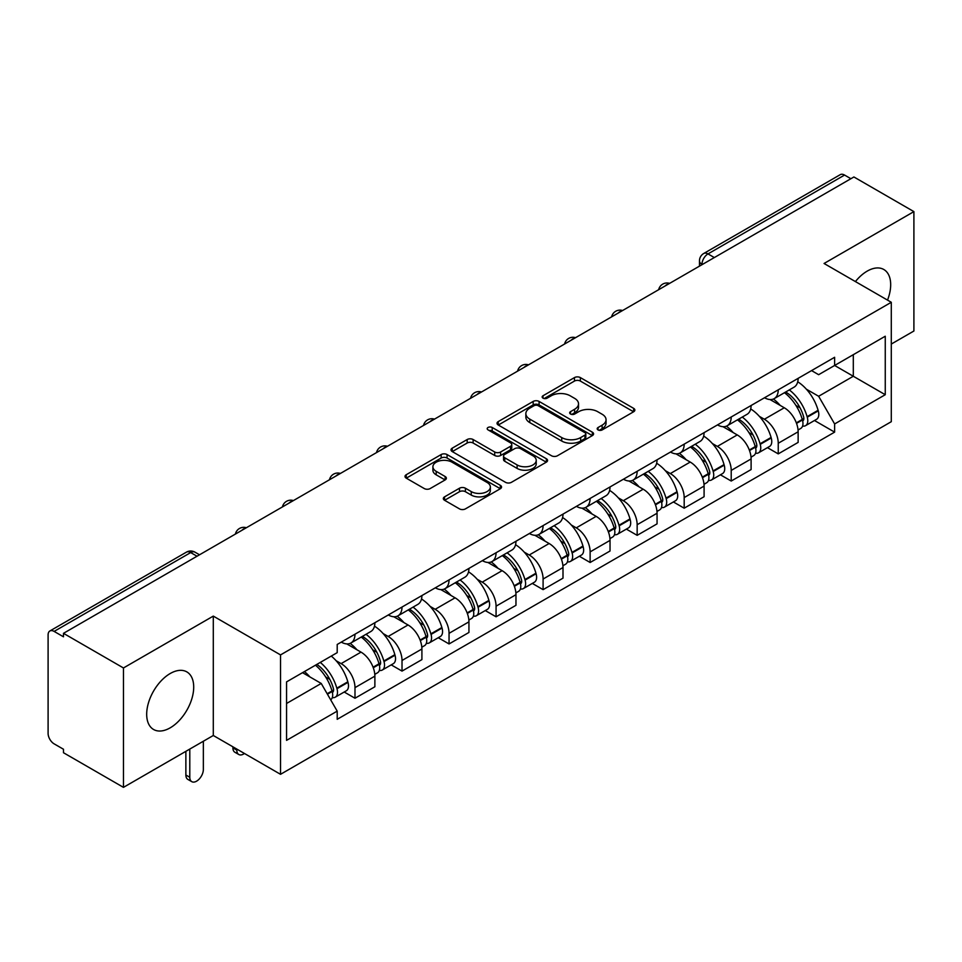 <?xml version="1.0" encoding="UTF-8"?>
<svg xmlns="http://www.w3.org/2000/svg" width="962" height="962" viewBox="0 0 962 962"><rect width="100%" height="100%" fill="white"/><g stroke="black" fill="none" stroke-linecap="round" stroke-linejoin="round"><path stroke-width="1.44" d="M598.051 429.918A2.934 1.696 0 0 0 602.2 429.918L633.633 411.76A4.185 2.417 0 0 0 634.86 410.052A4.185 2.417 0 0 0 633.633 408.345L580.375 377.597A4.185 2.417 0 0 0 574.458 377.597L543.013 395.755A2.934 1.696 0 0 0 542.159 396.945A2.934 1.696 0 0 0 543.013 398.136A2.934 1.696 0 0 0 547.162 398.136L551.226 395.791A13.396 7.732 0 0 1 570.165 395.791L574.603 398.352A13.396 7.732 0 0 1 578.523 403.824A13.396 7.732 0 0 1 574.603 409.283L570.538 411.64A2.934 1.696 0 0 0 569.672 412.83A2.934 1.696 0 0 0 570.538 414.033A2.934 1.696 0 0 0 574.675 414.033L578.739 411.676A13.396 7.732 0 0 1 597.679 411.676L602.116 414.237A13.396 7.732 0 0 1 606.048 419.709A13.396 7.732 0 0 1 602.116 425.18L598.051 427.525A2.934 1.696 0 0 0 597.198 428.715A2.934 1.696 0 0 0 598.051 429.918L598.051 427.525M170.19 727.837A33.249 19.204 120 0 0 191.919 698.532A33.249 19.204 120 0 0 186.82 671.885A33.249 19.204 120 0 0 170.19 673.532A33.249 19.204 120 0 0 148.473 702.837A33.249 19.204 120 0 0 153.571 729.485A33.249 19.204 120 0 0 170.19 727.837M887.529 300.12A33.249 19.204 120 0 0 883.801 269.492A33.249 19.204 120 0 0 867.171 271.14A33.249 19.204 120 0 0 855.41 281.577M444.552 496.849A4.185 2.417 0 0 0 443.326 498.556A4.185 2.417 0 0 0 444.552 500.264L459.499 508.886A4.185 2.417 0 0 0 465.416 508.886L500.324 488.732A4.185 2.417 0 0 0 501.551 487.025A4.185 2.417 0 0 0 500.324 485.317L447.065 454.557A4.185 2.417 0 0 0 441.149 454.557L406.229 474.723A4.185 2.417 0 0 0 405.002 476.43A4.185 2.417 0 0 0 406.229 478.138L424.278 488.552A4.185 2.417 0 0 0 430.194 488.552L445.141 479.93A4.185 2.417 0 0 0 446.368 478.222A4.185 2.417 0 0 0 445.141 476.515L436.195 471.344A11.195 6.457 0 0 1 432.912 466.774A11.195 6.457 0 0 1 439.826 460.81A11.195 6.457 0 0 1 452.02 462.205L487.085 482.455A11.195 6.457 0 0 1 490.367 487.025A11.195 6.457 0 0 1 483.453 492.989A11.195 6.457 0 0 1 471.26 491.594L465.416 488.215A4.185 2.417 0 0 0 459.499 488.215L444.552 496.849L444.552 500.264M280.531 654.906L213.299 616.101L123.461 667.965L63.48 633.333L853.907 176.972L913.9 211.616L824.061 263.48L891.293 302.284L280.531 654.906L280.531 774.314L891.293 421.693L891.293 302.284M551.527 455.76A4.185 2.417 0 0 0 557.443 455.76L592.351 435.594A4.185 2.417 0 0 0 593.578 433.886A4.185 2.417 0 0 0 592.351 432.178L539.093 401.431A4.185 2.417 0 0 0 533.176 401.431L498.256 421.584A4.185 2.417 0 0 0 497.029 423.292A4.185 2.417 0 0 0 498.256 425L551.527 455.76M489.225 430.555A2.934 1.696 0 0 1 492.195 430.964L492.195 427.477L546.344 458.742A4.185 2.417 0 0 1 547.57 460.449A4.185 2.417 0 0 1 546.344 462.157L511.423 482.323A4.185 2.417 0 0 1 505.507 482.323L452.248 451.575L452.248 448.16A4.185 2.417 0 0 0 451.022 449.867A4.185 2.417 0 0 0 452.248 451.575M452.248 448.16L467.183 439.526A4.185 2.417 0 0 1 473.112 439.526L494.708 451.996A4.185 2.417 0 0 0 500.625 451.996L510.533 446.272A4.185 2.417 0 0 0 511.76 444.564A4.185 2.417 0 0 0 510.533 442.857L488.047 429.87A2.934 1.696 0 0 1 487.193 428.679A2.934 1.696 0 0 1 488.997 427.116A2.934 1.696 0 0 1 492.195 427.477M123.461 667.965L123.461 787.361L63.48 752.729L63.48 749.242L54.125 743.854A8.526 4.918 -120 0 1 48.1 733.405L48.1 634.896A8.526 4.918 -120 0 1 49.868 630.988L186.424 552.152A8.526 4.918 60 0 1 190.692 552.573L54.125 631.409A8.526 4.918 -120 0 0 49.868 630.988M891.293 344.059L913.9 331.012L913.9 211.616M123.461 787.361L213.299 735.497L280.531 774.314M63.48 633.333L63.48 636.808L54.125 631.409M714.333 257.563L707.996 253.908A8.526 4.918 60 0 0 703.739 253.487L840.295 174.639A8.526 4.918 60 0 1 844.564 175.06L707.996 253.908A8.526 4.918 120 0 0 701.971 264.346L701.971 264.694M850.889 178.716L844.564 175.06M778.246 389.838A19.613 11.328 60 0 1 774.182 398.641L794.071 387.157A19.613 11.328 -120 0 0 798.135 378.355M759.355 416.354L764.369 419.252A19.613 11.328 60 0 1 778.246 443.266L798.135 431.782A19.613 11.328 -120 0 0 784.27 407.768L770.033 399.543M798.135 431.782L798.135 442.4L778.246 453.884L767.448 447.655M774.182 398.641A19.613 11.328 60 0 1 764.525 397.751M778.246 443.266L778.246 453.884M731.216 416.991A19.613 11.328 60 0 1 727.152 425.793L747.053 414.309A19.613 11.328 -120 0 0 751.106 405.495M720.43 474.807L731.216 481.036L751.106 469.552L751.106 458.934A19.613 11.328 -120 0 0 737.241 434.92L723.003 426.695M727.152 425.793A19.613 11.328 60 0 1 717.496 424.903M712.325 443.506L717.351 446.404A19.613 11.328 60 0 1 731.216 470.418L731.216 481.036M684.186 444.143A19.613 11.328 60 0 1 680.122 452.946L700.023 441.45A19.613 11.328 -120 0 0 704.076 432.647M673.4 501.96L684.186 508.189L704.088 496.705L704.088 486.087A19.613 11.328 -120 0 0 690.211 462.061L675.973 453.848M680.122 452.946A19.613 11.328 60 0 1 670.466 452.056M665.307 470.658L670.322 473.557A19.613 11.328 60 0 1 684.186 497.57L684.186 508.189M637.157 471.296A19.613 11.328 60 0 1 633.092 480.098L652.994 468.602A19.613 11.328 -120 0 0 657.058 459.8M626.37 529.112L637.157 535.341L657.058 523.857L657.058 513.239A19.613 11.328 -120 0 0 643.181 489.213L628.944 481M633.092 480.098A19.613 11.328 60 0 1 623.436 479.208M618.277 497.811L623.292 500.709A19.613 11.328 60 0 1 637.157 524.723L637.157 535.341M590.127 498.436A19.613 11.328 60 0 1 586.062 507.251L605.964 495.755A19.613 11.328 -120 0 0 610.028 486.952M579.34 556.264L590.127 562.493L610.028 551.01L610.028 540.391A19.613 11.328 -120 0 0 596.163 516.366L581.914 508.152M586.062 507.251A19.613 11.328 60 0 1 576.418 506.361M571.248 524.963L576.262 527.861A19.613 11.328 60 0 1 590.127 551.875L590.127 562.493M543.097 525.589A19.613 11.328 60 0 1 539.045 534.391L558.934 522.907A19.613 11.328 -120 0 0 562.998 514.105M532.311 583.417L543.097 589.646L562.998 578.162L562.998 567.544A19.613 11.328 -120 0 0 549.134 543.518L534.884 535.293M539.045 534.391A19.613 11.328 60 0 1 529.389 533.513M524.218 552.116L529.232 555.002A19.613 11.328 60 0 1 543.097 579.028L543.097 589.646M496.067 552.741A19.613 11.328 60 0 1 492.015 561.543L511.904 550.06A19.613 11.328 -120 0 0 515.969 541.257M485.281 610.569L496.067 616.798L515.969 605.302L515.969 594.696A19.613 11.328 -120 0 0 502.104 570.67L487.866 562.445M492.015 561.543A19.613 11.328 60 0 1 482.359 560.666M477.188 579.268L482.202 582.154A19.613 11.328 60 0 1 496.067 606.18L496.067 616.798M449.05 579.894A19.613 11.328 60 0 1 444.985 588.696L464.874 577.212A19.613 11.328 -120 0 0 468.939 568.41M438.251 637.722L449.05 643.951L468.939 632.455L468.939 621.837A19.613 11.328 -120 0 0 455.074 597.823L440.837 589.598M444.985 588.696A19.613 11.328 60 0 1 435.329 587.818M430.158 606.409L435.173 609.307A19.613 11.328 60 0 1 449.05 633.333L449.05 643.951M402.02 607.046A19.613 11.328 60 0 1 397.955 615.848L417.857 604.364A19.613 11.328 -120 0 0 421.909 595.562M391.221 664.874L402.02 671.103L421.909 659.607L421.909 648.989A19.613 11.328 -120 0 0 408.044 624.975L393.807 616.75M397.955 615.848A19.613 11.328 60 0 1 388.299 614.971M383.129 633.561L388.155 636.459A19.613 11.328 60 0 1 402.02 660.485L402.02 671.103M354.99 634.198A19.613 11.328 60 0 1 350.926 643.001L370.827 631.517A19.613 11.328 -120 0 0 374.879 622.715M344.204 692.015L354.99 698.244L374.879 686.76L374.879 676.142A19.613 11.328 -120 0 0 361.015 652.128L346.777 643.903M350.926 643.001A19.613 11.328 60 0 1 341.269 642.123M336.111 660.714L341.125 663.612A19.613 11.328 60 0 1 354.99 687.638L354.99 698.244M811.555 370.598L818.638 374.699L885.256 336.231L853.306 354.677L853.306 376.262L818.638 396.272L806.384 389.201M286.556 703.475L321.224 683.453L337.205 711.134L286.556 740.367L286.556 681.89L337.205 652.645L337.205 644.468L834.619 357.287L834.619 365.464L885.256 394.709L834.619 423.953L818.638 396.272M885.256 336.231L885.256 394.709M337.205 711.134L337.205 719.311L834.619 432.13L834.619 423.953M213.299 616.101L213.299 735.497M321.224 683.453L302.537 672.666M814.477 420.502L834.619 432.13M599.218 430.327L602.116 428.655A13.396 7.732 0 0 0 606.048 423.196L606.048 419.709M578.523 403.824L578.523 407.299A13.396 7.732 0 0 1 574.603 412.77L571.705 414.442M633.573 411.796L580.375 381.072A4.185 2.417 0 0 0 574.458 381.072L544.179 398.557M592.303 435.63L539.093 404.906A4.185 2.417 0 0 0 533.176 404.906L498.316 425.036M584.956 435.089A2.934 1.696 0 0 0 585.822 433.886A2.934 1.696 0 0 0 584.956 432.696L538.203 405.699A2.934 1.696 0 0 0 534.066 405.699L529.773 408.177A13.396 7.732 0 0 0 525.853 413.648A13.396 7.732 0 0 0 529.773 419.107L561.724 437.566A13.396 7.732 0 0 0 580.663 437.566L584.956 435.089L584.956 438.564A2.934 1.696 0 0 0 585.822 437.373L585.822 433.886M525.853 413.648L525.853 417.123A13.396 7.732 0 0 0 529.773 422.595L529.773 419.107M584.956 438.564L580.663 441.041A13.396 7.732 0 0 1 561.724 441.041L529.773 422.595M452.296 451.599L467.183 443.013L467.183 439.526M511.76 444.564L511.76 448.051A4.185 2.417 0 0 1 510.533 449.759L500.625 455.483A4.185 2.417 0 0 1 494.708 455.483L473.112 443.013A4.185 2.417 0 0 0 467.183 443.013M492.195 430.964L546.284 462.193M517.123 464.935A11.195 6.457 0 0 0 529.316 466.342A11.195 6.457 0 0 0 536.231 460.365A11.195 6.457 0 0 0 532.948 455.796L520.598 448.665A4.185 2.417 0 0 0 514.682 448.665L504.773 454.389A4.185 2.417 0 0 0 503.547 456.096A4.185 2.417 0 0 0 504.773 457.804L517.123 464.935L517.123 468.422A11.195 6.457 0 0 0 529.316 469.817A11.195 6.457 0 0 0 536.231 463.852L536.231 460.365M503.547 456.096L503.547 459.583A4.185 2.417 0 0 0 504.773 461.291L504.773 457.804M517.123 468.422L504.773 461.291M490.367 487.025L490.367 490.5A11.195 6.457 0 0 1 483.453 496.476A11.195 6.457 0 0 1 471.26 495.069L465.416 491.702A4.185 2.417 0 0 0 459.499 491.702L444.612 500.288M432.912 466.774L432.912 470.262A11.195 6.457 0 0 0 436.195 474.831L436.195 471.344M445.093 479.966L436.195 474.831M500.324 485.317L500.324 488.732L447.065 458.044A4.185 2.417 0 0 0 441.149 458.044L406.289 478.174M785.641 392.027A26.864 15.512 60 0 1 785.774 392.099A26.864 15.512 60 0 1 803.45 416.197L803.607 416.762A5.219 3.018 60 0 1 802.789 420.863A5.219 3.018 60 0 1 802.669 420.923M784.463 392.7A32.395 18.711 60 0 1 802.272 419.432L802.428 419.985A10.762 6.217 60 0 1 800.733 428.439L798.051 429.99M802.573 426.058A10.762 6.217 -120 0 0 805.555 425.661A10.762 6.217 -120 0 0 807.262 417.207L807.094 416.654A32.395 18.711 -120 0 0 789.297 389.911M797.726 381.794A32.395 18.711 60 0 1 818.097 410.293L818.265 410.858A10.762 6.217 60 0 1 816.558 419.3L805.555 425.661M773.412 399.014A32.395 18.711 60 0 1 780.182 405.399M795.935 405.447L800.071 407.828M738.612 419.167A26.864 15.512 60 0 1 738.756 419.252A26.864 15.512 60 0 1 756.421 443.35L756.577 443.915A5.219 3.018 60 0 1 755.759 448.015A5.219 3.018 60 0 1 755.639 448.076M737.445 419.853A32.395 18.711 60 0 1 755.242 446.584L755.41 447.138A10.762 6.217 60 0 1 753.703 455.591L751.033 457.142M755.543 453.21A10.762 6.217 -120 0 0 758.525 452.813A10.762 6.217 -120 0 0 760.233 444.36L760.064 443.795A32.395 18.711 -120 0 0 742.267 417.063M750.709 408.946A32.395 18.711 60 0 1 771.079 437.445L771.235 437.999A10.762 6.217 60 0 1 769.528 446.452L758.525 452.813M726.394 426.166A32.395 18.711 60 0 1 733.152 432.551M748.905 432.599L753.042 434.98M691.582 446.32A26.864 15.512 60 0 1 691.726 446.404A26.864 15.512 60 0 1 709.391 470.502L709.559 471.055A5.219 3.018 60 0 1 708.729 475.156A5.219 3.018 60 0 1 708.609 475.228M690.415 447.005A32.395 18.711 60 0 1 708.212 473.737L708.381 474.29A10.762 6.217 60 0 1 706.673 482.744L704.004 484.295M708.513 480.363A10.762 6.217 -120 0 0 711.495 479.966A10.762 6.217 -120 0 0 713.203 471.512L713.046 470.947A32.395 18.711 -120 0 0 695.237 444.216M703.679 436.099A32.395 18.711 60 0 1 724.049 464.598L724.206 465.151A10.762 6.217 60 0 1 722.498 473.605L711.495 479.966M679.364 453.318A32.395 18.711 60 0 1 686.122 459.704M701.875 459.752L706.012 462.133M644.564 473.472A26.864 15.512 60 0 1 644.696 473.557A26.864 15.512 60 0 1 662.361 497.655L662.529 498.208A5.219 3.018 60 0 1 661.7 502.308A5.219 3.018 60 0 1 661.579 502.38M643.386 474.158A32.395 18.711 60 0 1 661.195 500.889L661.351 501.442A10.762 6.217 60 0 1 659.643 509.896L656.974 511.447M661.483 507.515A10.762 6.217 -120 0 0 664.465 507.106A10.762 6.217 -120 0 0 666.173 498.665L666.017 498.1A32.395 18.711 -120 0 0 648.208 471.368M656.649 463.251A32.395 18.711 60 0 1 677.02 491.75L677.176 492.303A10.762 6.217 60 0 1 675.48 500.757L664.465 507.106M632.335 480.471A32.395 18.711 60 0 1 639.105 486.856M654.857 486.904L658.982 489.285M597.534 500.625A26.864 15.512 60 0 1 597.667 500.709A26.864 15.512 60 0 1 615.343 524.807L615.5 525.36A5.219 3.018 60 0 1 614.67 529.461A5.219 3.018 60 0 1 614.55 529.521M596.356 501.31A32.395 18.711 60 0 1 614.165 528.042L614.321 528.595A10.762 6.217 60 0 1 612.626 537.049L609.944 538.6M614.465 534.668A10.762 6.217 -120 0 0 617.448 534.259A10.762 6.217 -120 0 0 619.143 525.817L618.987 525.252A32.395 18.711 -120 0 0 601.178 498.52M609.619 490.392A32.395 18.711 60 0 1 629.99 518.903L630.146 519.456A10.762 6.217 60 0 1 628.451 527.91L617.448 534.259M585.305 507.623A32.395 18.711 60 0 1 592.075 514.009M607.828 514.057L611.952 516.438M550.505 527.777A26.864 15.512 60 0 1 550.637 527.861A26.864 15.512 60 0 1 568.314 551.96L568.47 552.513A5.219 3.018 60 0 1 567.64 556.613A5.219 3.018 60 0 1 567.532 556.673M549.326 528.463A32.395 18.711 60 0 1 567.135 555.194L567.291 555.747A10.762 6.217 60 0 1 565.596 564.201L562.914 565.74M567.436 561.82A10.762 6.217 -120 0 0 570.418 561.411A10.762 6.217 -120 0 0 572.113 552.958L571.957 552.404A32.395 18.711 -120 0 0 554.148 525.673M562.59 517.544A32.395 18.711 60 0 1 582.96 546.055L583.116 546.608A10.762 6.217 60 0 1 581.421 555.062L570.418 561.411M538.275 534.776A32.395 18.711 60 0 1 545.045 541.161M560.798 541.209L564.922 543.59M503.475 554.93A26.864 15.512 60 0 1 503.607 555.002A26.864 15.512 60 0 1 521.284 579.112L521.44 579.665A5.219 3.018 60 0 1 520.61 583.766A5.219 3.018 60 0 1 520.502 583.826M502.296 555.603A32.395 18.711 60 0 1 520.105 582.347L520.262 582.9A10.762 6.217 60 0 1 518.566 591.353L515.885 592.893M520.406 588.972A10.762 6.217 -120 0 0 523.388 588.564A10.762 6.217 -120 0 0 525.084 580.11L524.927 579.557A32.395 18.711 -120 0 0 507.118 552.825M515.56 544.696A32.395 18.711 60 0 1 535.93 573.208L536.087 573.761A10.762 6.217 60 0 1 534.391 582.214L523.388 588.564M491.245 561.928A32.395 18.711 60 0 1 498.015 568.314M513.768 568.362L517.905 570.743M456.445 582.082A26.864 15.512 60 0 1 456.577 582.154A26.864 15.512 60 0 1 474.254 606.264L474.41 606.818A5.219 3.018 60 0 1 473.593 610.918A5.219 3.018 60 0 1 473.472 610.978M455.267 582.756A32.395 18.711 60 0 1 473.076 609.499L473.232 610.052A10.762 6.217 60 0 1 471.536 618.506L468.855 620.045M473.376 616.125A10.762 6.217 -120 0 0 476.358 615.716A10.762 6.217 -120 0 0 478.054 607.262L477.898 606.709A32.395 18.711 -120 0 0 460.101 579.978M468.53 571.849A32.395 18.711 60 0 1 488.9 600.36L489.069 600.913A10.762 6.217 60 0 1 487.361 609.367L476.358 615.716M444.216 589.081A32.395 18.711 60 0 1 450.986 595.466M466.738 595.514L470.875 597.895M409.415 609.235A26.864 15.512 60 0 1 409.547 609.307A26.864 15.512 60 0 1 427.224 633.417L427.381 633.97A5.219 3.018 60 0 1 426.563 638.071A5.219 3.018 60 0 1 426.443 638.131M408.249 609.908A32.395 18.711 60 0 1 426.046 636.64L426.202 637.205A10.762 6.217 60 0 1 424.507 645.658L421.825 647.198M426.346 643.277A10.762 6.217 -120 0 0 429.329 642.869A10.762 6.217 -120 0 0 431.036 634.415L430.868 633.862A32.395 18.711 -120 0 0 413.071 607.13M421.5 599.001A32.395 18.711 60 0 1 441.871 627.513L442.039 628.066A10.762 6.217 60 0 1 440.331 636.519L429.329 642.869M397.198 616.233A32.395 18.711 60 0 1 403.956 622.618M419.709 622.654L423.845 625.047M362.385 636.387A26.864 15.512 60 0 1 362.53 636.459A26.864 15.512 60 0 1 380.194 660.569L380.351 661.122A5.219 3.018 60 0 1 379.533 665.223A5.219 3.018 60 0 1 379.413 665.283M236.82 749.073L236.82 750.119A9.596 5.544 120 0 0 238.804 754.509A9.596 5.544 120 0 0 244.456 753.474M238.804 754.509L234.884 752.248A9.596 5.544 -60 0 1 232.9 747.859L232.9 746.813M361.219 637.06A32.395 18.711 60 0 1 379.016 663.792L379.184 664.357A10.762 6.217 60 0 1 377.477 672.811L374.807 674.35M379.317 670.43A10.762 6.217 -120 0 0 382.299 670.021A10.762 6.217 -120 0 0 384.006 661.567L383.85 661.014A32.395 18.711 -120 0 0 366.041 634.283M374.483 626.154A32.395 18.711 60 0 1 394.853 654.665L395.009 655.218A10.762 6.217 60 0 1 393.302 663.672L382.299 670.021M350.168 643.374A32.395 18.711 60 0 1 356.926 649.771M372.679 649.807L376.815 652.2M316.811 664.417A26.864 15.512 60 0 1 333.165 687.71L333.333 688.275A5.219 3.018 60 0 1 332.503 692.375A5.219 3.018 60 0 1 332.383 692.436M189.791 749.073L189.791 777.272A9.596 5.544 120 0 0 191.775 781.661A9.596 5.544 120 0 0 199.17 779.088A9.596 5.544 120 0 0 203.355 769.432L203.355 741.245M191.775 781.661L187.855 779.4A9.596 5.544 -60 0 1 185.87 775.011L185.87 751.334M315.452 665.211A32.395 18.711 60 0 1 331.998 690.944L332.155 691.51A10.762 6.217 60 0 1 330.675 699.819M332.287 697.582A10.762 6.217 -120 0 0 335.269 697.173A10.762 6.217 -120 0 0 336.977 688.72L336.82 688.167A32.395 18.711 -120 0 0 320.274 662.421M331.277 656.072A32.395 18.711 60 0 1 347.823 681.805L347.979 682.371A10.762 6.217 60 0 1 346.272 690.824L335.269 697.173M304.437 671.56A32.395 18.711 60 0 1 309.908 676.923M325.661 676.959L329.786 679.352M702.272 264.526L701.971 264.346A8.526 4.918 0 0 1 699.47 260.87L699.47 266.137M402.02 660.485L421.909 648.989M449.05 633.333L468.939 621.837M496.067 606.18L515.969 594.696M543.097 579.028L562.998 567.544M590.127 551.875L610.028 540.391M637.157 524.723L657.058 513.239M684.186 497.57L704.088 486.087M731.216 470.418L751.106 458.934M354.99 687.638L374.879 676.142M341.125 663.612L361.015 652.128M388.155 636.459L408.044 624.975M435.173 609.307L455.074 597.823M482.202 582.154L502.104 570.67M529.232 555.002L549.134 543.518M576.262 527.861L596.163 516.366M623.292 500.709L643.181 489.213M670.322 473.557L690.211 462.061M717.351 446.404L737.241 434.92M764.369 419.252L784.27 407.768M668.891 283.802A8.526 4.918 120 0 0 665.115 285.967M621.861 310.954A8.526 4.918 120 0 0 618.097 313.119M574.831 338.095A8.526 4.918 120 0 0 571.067 340.271M527.801 365.247A8.526 4.918 120 0 0 524.037 367.424M480.772 392.4A8.526 4.918 120 0 0 477.008 394.576M433.742 419.552A8.526 4.918 120 0 0 429.978 421.729M386.712 446.705A8.526 4.918 120 0 0 382.948 448.881M339.682 473.857A8.526 4.918 120 0 0 335.918 476.034M292.664 501.01A8.526 4.918 120 0 0 288.901 503.186M245.635 528.162A8.526 4.918 120 0 0 241.871 530.339M197.018 556.228L190.692 552.573A8.526 4.918 120 0 1 194.949 552.152A8.526 8.526 0 0 0 186.424 552.152M602.116 428.655L602.116 425.18M570.538 414.033L570.538 411.64M574.603 412.77L574.603 409.283M543.013 398.136L543.013 395.755M574.458 381.072L574.458 377.597M580.375 381.072L580.375 377.597M633.633 411.76L633.633 408.345M498.256 425L498.256 421.584M533.176 404.906L533.176 401.431M539.093 404.906L539.093 401.431M592.351 435.594L592.351 432.178M561.724 441.041L561.724 437.566M580.663 441.041L580.663 437.566M473.112 443.013L473.112 439.526M494.708 455.483L494.708 451.996M500.625 455.483L500.625 451.996M510.533 449.759L510.533 446.272M546.344 462.157L546.344 458.742M459.499 491.702L459.499 488.215M465.416 491.702L465.416 488.215M471.26 495.069L471.26 491.594M445.141 479.93L445.141 476.515M406.229 478.138L406.229 474.723M441.149 458.044L441.149 454.557M447.065 458.044L447.065 454.557M796.536 423.388L802.428 419.985M807.262 417.207L818.265 410.858M807.094 416.654L818.097 410.293M802.26 419.396L803.871 418.47M796.344 422.859L802.272 419.432M749.506 450.541L755.41 447.138M760.233 444.36L771.235 437.999M760.064 443.795L771.079 437.445M755.23 446.548L756.841 445.622M749.314 450.012L755.242 446.584M702.488 477.693L708.381 474.29M713.203 471.512L724.206 465.151M713.046 470.947L724.049 464.598M702.284 477.164L709.812 472.775M655.459 504.846L661.351 501.442M666.173 498.665L677.176 492.303M666.017 498.1L677.02 491.75M661.183 500.853L662.782 499.927M655.254 504.316L661.195 500.889M608.429 531.998L614.321 528.595M619.143 525.817L630.146 519.456M618.987 525.252L629.99 518.903M608.224 531.469L615.752 527.068M561.399 559.15L567.291 555.747M572.113 552.958L583.116 546.608M571.957 552.404L582.96 546.055M567.123 555.146L568.722 554.22M561.195 558.621L567.135 555.194M514.369 586.303L520.262 582.9M525.084 580.11L536.087 573.761M524.927 579.557L535.93 573.208M520.093 582.299L521.693 581.373M514.177 585.774L520.105 582.347M467.34 613.455L473.232 610.052M478.054 607.262L489.069 600.913M477.898 606.709L488.9 600.36M473.063 609.451L474.675 608.525M467.147 612.914L473.076 609.499M420.31 640.608L426.202 637.205M431.036 634.415L442.039 628.066M430.868 633.862L441.871 627.513M426.034 636.603L427.645 635.678M420.117 640.067L426.046 636.64M232.9 747.859L236.82 750.119M373.28 667.76L379.184 664.357M384.006 661.567L395.009 655.218M383.85 661.014L394.853 654.665M373.088 667.219L380.615 662.83M185.87 775.011L189.791 777.272M327.441 694.227L332.155 691.51M336.977 688.72L347.979 682.371M336.82 688.167L347.823 681.805M331.986 690.908L333.586 689.982M327.164 693.734L331.998 690.944M669.612 283.381A8.526 8.526 0 0 0 658.669 289.694M622.582 310.534A8.526 8.526 0 0 0 611.64 316.847M575.553 337.686A8.526 8.526 0 0 0 564.61 343.999M528.523 364.838A8.526 8.526 0 0 0 517.58 371.152M481.493 391.991A8.526 8.526 0 0 0 470.55 398.304M434.463 419.131A8.526 8.526 0 0 0 423.533 425.457M387.445 446.284A8.526 8.526 0 0 0 376.503 452.609M340.416 473.436A8.526 8.526 0 0 0 329.473 479.761M293.386 500.589A8.526 8.526 0 0 0 282.443 506.902M246.356 527.741A8.526 8.526 0 0 0 235.413 534.054M199.519 554.785L194.949 552.152M703.739 253.487A8.526 8.526 0 0 0 699.47 260.87"/></g></svg>
